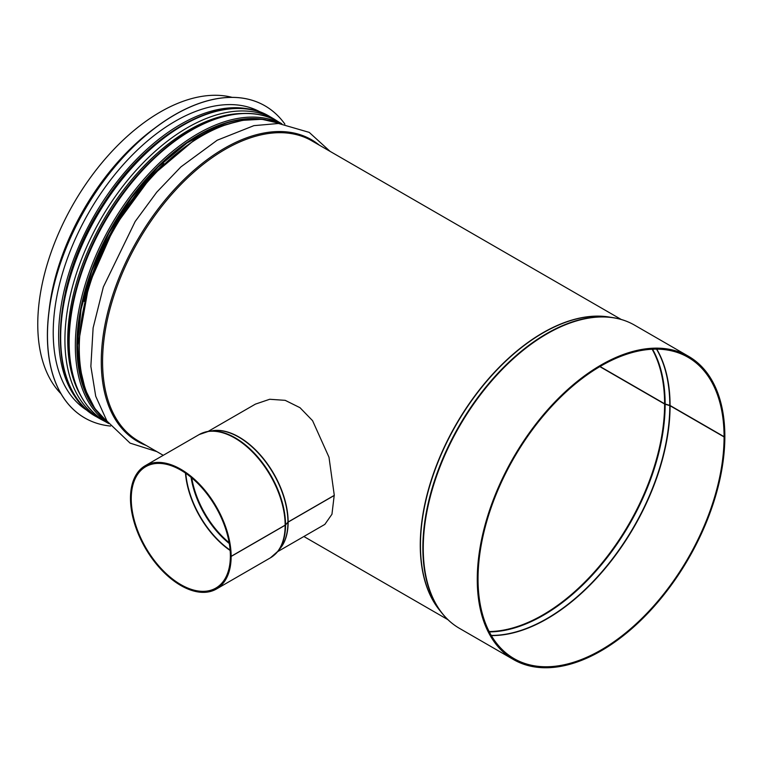<?xml version="1.0" encoding="UTF-8"?>
<svg xmlns="http://www.w3.org/2000/svg" width="763" height="763" viewBox="0 0 763 763"><rect width="100%" height="100%" fill="white"/><g stroke="black" fill="none" stroke-linecap="round" stroke-linejoin="round"><path stroke-width="1.14" d="M600.033 366.498L664.602 403.78A2.184 1.268 -0.1 0 0 665.155 404.009L669.8 405.382A1.097 0.629 179.9 0 1 670.076 405.496L724.077 436.684L724.85 436.236A175.07 101.078 -60 0 0 688.588 356.34L634.587 325.152A175.07 101.078 -60 0 0 459.517 426.231A175.07 101.078 -60 0 0 459.517 628.388L513.518 659.566A175.07 101.078 -60 0 1 513.518 457.418A175.07 101.078 -60 0 1 688.588 356.34M599.823 366.621L664.602 404.018A2.184 1.259 0 0 0 665.155 404.247L669.8 405.63A1.097 0.629 180 0 1 670.076 405.744L724.077 436.932A173.974 100.449 -60 0 1 648.13 612.012A173.974 100.449 -60 0 1 514.071 658.622A173.974 100.449 -60 0 1 514.071 457.733A173.974 100.449 -60 0 1 688.045 357.284A173.974 100.449 -60 0 1 724.077 436.684M724.077 436.932L724.85 436.484A175.07 101.078 -60 0 1 648.426 612.66A175.07 101.078 -60 0 1 513.518 659.566M61.002 393.756A173.325 100.067 -60 0 1 73.658 203.463A173.325 100.067 -60 0 1 232.133 97.359M277.608 551.668L324.847 524.391L331.953 514.252L334.204 495.406M230.455 555.941L230.369 555.989A70.091 40.468 60 0 1 215.853 588.073A70.091 40.468 60 0 1 145.762 547.605A70.091 40.468 60 0 1 145.762 466.67A70.091 40.468 60 0 1 199.734 485.402A70.091 40.468 60 0 1 230.369 555.884L231.141 556.332L285.152 525.154A2.184 1.259 -0.1 0 0 285.543 524.839L287.947 522.159A1.097 0.629 179.9 0 1 288.137 521.997L334.289 495.349L328.987 457.209L312.572 420.68L300.002 407.7L285.2 400.346L269.701 399.268L255.414 404.123L208.165 431.391M230.369 555.989L231.141 556.437L285.152 525.249A2.184 1.259 0 0 0 285.553 524.934L287.947 522.254A1.097 0.629 180 0 1 288.137 522.102L334.289 495.454M231.141 556.437A71.188 41.097 60 0 1 216.406 589.026A71.188 41.097 60 0 1 145.218 547.92A71.188 41.097 60 0 1 145.218 465.726A71.188 41.097 60 0 1 200.03 484.753A71.188 41.097 60 0 1 231.141 556.332M264.961 105.819A180.211 104.045 120 0 0 264.923 105.799A180.211 104.045 120 0 0 174.813 114.727A180.211 104.045 120 0 0 57.091 273.526A180.211 104.045 120 0 0 84.712 417.933A180.211 104.045 120 0 0 84.75 417.952M284.885 124.111A180.211 104.045 120 0 0 264.999 105.838A180.211 104.045 120 0 0 174.889 114.765A180.211 104.045 120 0 0 57.168 273.574A180.211 104.045 120 0 0 84.788 417.971A180.211 104.045 120 0 0 110.549 426.059M261.261 112.523A172.552 99.629 120 0 0 175.242 121.222A172.552 99.629 120 0 0 62.585 273.04A172.552 99.629 120 0 0 88.699 411.4M664.602 404.018A172.228 99.438 -60 0 1 489.14 631.545M652.136 349.235A172.228 99.438 -60 0 1 664.602 403.78M665.155 404.247A172.333 99.495 -60 0 1 489.331 631.917M652.556 349.216A172.333 99.495 -60 0 1 665.155 404.009M669.8 405.63A173.926 100.42 -60 0 1 491.258 635.407M656.533 349.139A173.926 100.42 -60 0 1 669.8 405.382M670.076 405.744A173.974 100.449 -60 0 1 491.362 635.589M656.743 349.139A173.974 100.449 -60 0 1 670.076 405.496M450.18 621.702A174.965 101.021 -60 0 1 441.567 612.67A174.965 101.021 -60 0 1 459.097 425.992A174.965 101.021 -60 0 1 612.002 317.475A174.965 101.021 -60 0 1 624.134 320.412M459.517 628.388C452.659 624.42 446.679 619.184 441.567 612.67L439.002 609.399A173.373 100.096 -60 0 1 456.369 424.419A173.373 100.096 -60 0 1 607.882 316.893L612.002 317.475C620.195 318.648 627.72 321.204 634.587 325.152M440.461 611.249A173.325 100.067 -60 0 1 456.16 424.295A173.325 100.067 -60 0 1 610.219 317.227M163.244 455.311L138.475 441.014A173.325 100.067 -60 0 1 138.475 240.879A173.325 100.067 -60 0 1 311.8 140.812L621.216 319.459M146.076 445.401A174.126 100.535 -60 0 1 137.33 240.221A174.126 100.535 -60 0 1 319.392 145.208M108.117 422.759A173.325 100.067 -60 0 1 115.165 227.422A173.325 100.067 -60 0 1 280.803 123.644M84.302 301.49A170.588 98.484 -60 0 1 163.883 163.663M74.316 296.769A170.588 98.484 -60 0 1 154.784 157.388M79.934 394.223A171.494 99.009 -60 0 1 103.253 220.545A171.494 99.009 -60 0 1 242.005 113.515M80.239 394.805A171.513 99.028 -60 0 1 103.243 220.536A171.513 99.028 -60 0 1 242.663 113.487M105.332 421.624L100.811 419.269A173.325 100.067 -60 0 1 100.811 219.143A173.325 100.067 -60 0 1 274.136 119.076L269.883 116.615A173.325 100.067 -60 0 0 96.558 216.682A173.325 100.067 -60 0 0 96.558 416.817C44.674 389.845 49.566 282.978 104.55 201.947C150.797 129.443 226.401 89.586 269.883 116.615M48.937 311.705A173.325 100.067 -60 0 1 155.032 127.926M288.137 522.102A69.433 40.086 60 0 1 279.649 549.064M211.446 430.923A69.433 40.086 60 0 1 261.986 456.865A69.433 40.086 60 0 1 288.137 521.997M229.301 543.523A68.451 39.523 60 0 1 191.065 477.304M229.148 542.665A68.346 39.457 60 0 1 191.742 477.857M230.121 550.113A70.043 40.439 60 0 1 185.771 473.289M230.149 550.476A70.091 40.468 60 0 1 185.466 473.089M285.152 525.249A71.188 41.097 60 0 1 270.407 557.839L216.406 589.026M145.218 465.726L199.219 434.538A71.188 41.097 60 0 1 254.031 453.575A71.188 41.097 60 0 1 285.152 525.154M285.553 524.934A71.083 41.04 60 0 1 277.942 551.239A71.083 41.04 60 0 1 274.327 555.016M203.626 432.564A71.083 41.04 60 0 1 208.709 431.314A71.083 41.04 60 0 1 259.649 459.212A71.083 41.04 60 0 1 285.543 524.839M287.947 522.254A69.49 40.124 60 0 1 280.507 547.968L277.942 551.239L270.407 557.839M199.219 434.538L208.709 431.314L212.82 430.733A69.49 40.124 60 0 1 262.615 458.01A69.49 40.124 60 0 1 287.947 522.159M69.156 342.196A173.106 99.943 -60 0 1 144.712 167.994A173.106 99.943 -60 0 1 278.104 121.622C247.117 103.1 199.076 116.615 157.283 155.08C106.009 200.669 68.002 280.832 68.832 341.748C69.29 380.336 81.345 406.898 105.008 421.443A173.106 99.943 -60 0 1 69.156 342.196M281.576 123.72A173.106 99.943 120 0 0 149.157 173.42A173.106 99.943 120 0 0 75.337 345.773A173.106 99.943 120 0 0 108.556 423.398M259.468 119.133A171.685 99.123 120 0 0 137.941 189.043A171.685 99.123 120 0 0 77.12 345.639A171.685 99.123 120 0 0 93.525 406.536M97.244 411.801A172.009 99.314 -60 0 1 76.891 345.773A172.009 99.314 -60 0 1 141.069 184.923A172.009 99.314 -60 0 1 265.877 119.715M253.278 110.091A172.552 99.629 120 0 0 180.65 124.34A172.552 99.629 120 0 0 71.684 264.771A172.552 99.629 120 0 0 82.614 405.706M145.781 152.447A171.465 98.99 120 0 0 65.551 291.399M447.891 619.661L303.865 536.503M330.102 151.389L309.215 132.381L278.533 123.482L253.907 125.647L217.188 140.23L180.907 166.897L156.739 192.2L135.175 221.489L103.339 287.002L93.115 327.928L90.864 366.354L95.718 396.255L106.944 421.042L130.082 443.122L156.787 451.591M108.146 422.807L94.85 408.529L85.361 389.769L79.934 367.203L78.723 341.595L88.88 284.79L114.355 226.973L151.684 175.995L195.814 138.79L218.599 127.03L240.85 120.44L261.852 119.276L280.86 123.654M278.428 121.803L274.136 119.076M100.811 419.269L96.558 416.817M281.776 123.74L278.104 121.622M108.68 423.56L105.008 421.443M244.875 119.81L216.473 126.963L186.887 143.072L157.951 167.173L131.417 197.817L108.899 233.144L91.779 271.018L81.078 309.139L77.435 345.191L79.81 371.295L86.82 393.565"/></g></svg>
